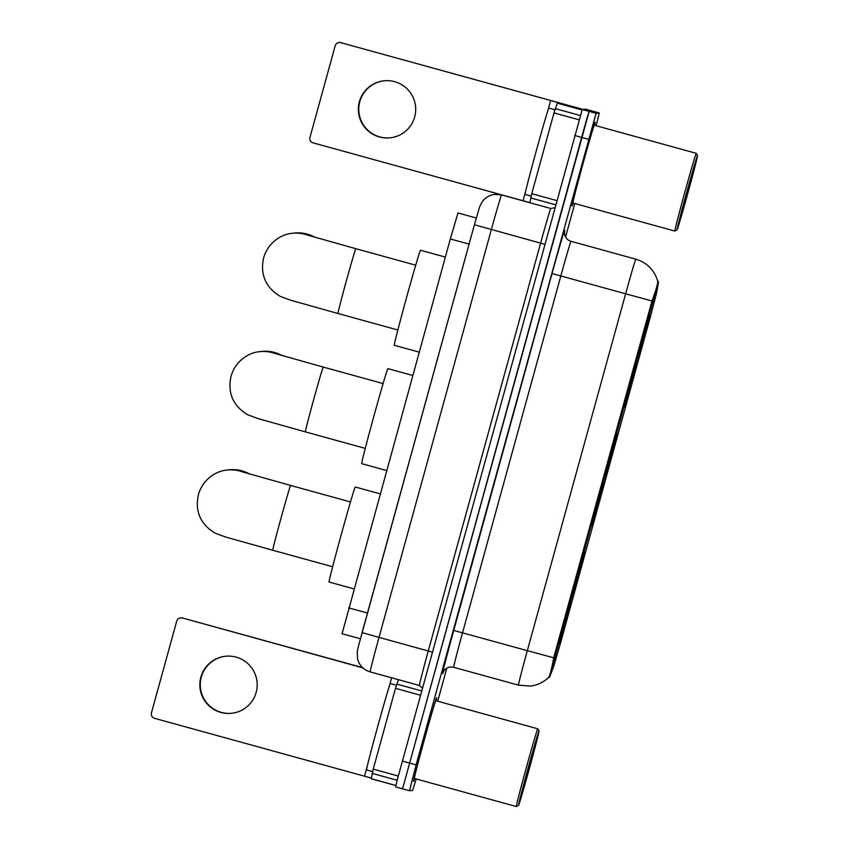 <?xml version="1.0" encoding="UTF-8"?>
<svg xmlns="http://www.w3.org/2000/svg" width="849" height="849" viewBox="0 0 849 849"><rect width="100%" height="100%" fill="white"/><g stroke="black" fill="none" stroke-linecap="round" stroke-linejoin="round"><path stroke-width="1.27" d="M591.965 525.255A47.502 0.828 105.4 0 0 605.422 479.526A47.502 0.828 105.4 0 0 617.202 433.669A47.502 0.828 105.4 0 0 617.191 433.669A47.502 0.828 105.4 0 0 603.735 479.398A47.502 0.828 105.4 0 0 591.965 525.255L591.965 525.255M624.577 406.883A47.502 0.828 105.4 0 0 638.034 361.143A47.502 0.828 105.4 0 0 649.803 315.297L649.803 315.297A47.502 0.828 105.4 0 0 636.347 361.027A47.502 0.828 105.4 0 0 624.567 406.883A47.502 0.828 105.4 0 0 624.577 406.883M559.364 643.638A47.502 0.828 105.4 0 0 572.82 597.898A47.502 0.828 105.4 0 0 584.6 552.041A47.502 0.828 105.4 0 0 584.59 552.041A47.502 0.828 105.4 0 0 571.133 597.781A47.502 0.828 105.4 0 0 559.353 643.627A47.502 0.828 105.4 0 0 559.364 643.638M549.494 677.396L553.781 666.232L560.478 643.224L650.759 315.478L656.712 292.544L658.495 281.656L549.494 677.396L548.815 677.205M360.39 638.777L342.073 633.736L450.331 238.951L457.982 212.972L476.3 218.013M436.099 700.765A43.469 0.753 105.4 0 0 436.662 697.666A43.469 0.753 105.4 0 0 424.341 739.521A43.469 0.753 105.4 0 0 413.569 781.483A43.469 0.753 105.4 0 0 414.673 778.533M594.608 125.312A43.469 0.753 105.4 0 0 595.17 122.214A43.469 0.753 105.4 0 0 582.849 164.059A43.469 0.753 105.4 0 0 572.077 206.02A43.469 0.753 105.4 0 0 573.181 203.07A43.023 0.753 105.4 0 1 572.194 205.596L572.194 205.596A43.023 0.753 105.4 0 1 582.86 164.059A43.023 0.753 105.4 0 1 595.043 122.638A43.023 0.753 105.4 0 0 595.043 122.638A43.023 0.753 105.4 0 1 594.587 125.302M548.677 677.385L548.677 677.385C549.961 675.411 551.638 668.885 553.707 657.816L652 300.96C655.895 290.369 657.816 283.821 657.784 281.306L657.784 281.306M596.157 125.737L599.256 112.959L585.439 109.15L582.255 109.51L589.164 111.41L402.564 788.827L586.712 119.04L589.164 111.41L592.347 111.06L589.164 111.41L596.072 113.32L416.116 764.864L409.473 790.727L412.667 790.377L416.212 778.957M437.713 701.21L446.807 668.184M565.572 237.009L574.794 203.516M585.439 109.15L599.256 112.959L596.072 113.32M582.255 109.51L397.406 779.308L395.655 786.927L409.473 790.727L395.655 786.927M231.926 713.256A28.675 28.675 83.6 0 1 201.298 677.12A28.675 28.675 83.6 0 1 225.537 656.256M200.873 677.162A28.675 28.675 -96.4 0 0 231.713 713.287A28.675 28.675 -96.4 0 0 256.165 692.402A28.675 28.675 -96.4 0 0 225.325 656.277A28.675 28.675 -96.4 0 0 200.873 677.162M420.435 695.214L395.496 688.337L373.242 769.13L398.266 776.028M182.195 618.093A4.478 4.478 -96.4 0 0 180.508 617.966L181.007 617.913A4.478 4.478 83.6 0 1 182.705 618.04L362.916 667.898M362.608 667.622L182.705 618.04M180.508 617.966A4.478 4.478 -96.4 0 0 176.688 621.224L151.462 712.82A4.478 4.478 -96.4 0 0 154.592 718.328L371.353 778.087M371.246 778.777L395.878 785.569L371.246 778.777L373.242 769.13M395.496 688.337L398.414 679.667M539.019 730.989A38.534 0.669 105.4 0 0 528.067 768.228A38.534 0.669 105.4 0 0 518.548 805.298A38.534 0.669 105.4 0 0 518.559 805.298A38.534 0.669 105.4 0 0 529.436 768.324A38.534 0.669 105.4 0 0 539.03 731A38.534 0.669 105.4 0 0 539.019 730.989L537.778 728.792A40.328 0.7 105.4 0 0 537.767 728.782A40.328 0.7 105.4 0 0 526.338 767.613A40.328 0.7 105.4 0 0 516.341 806.55L516.341 806.55A40.328 0.7 105.4 0 0 516.351 806.55A40.328 0.7 105.4 0 0 516.362 806.539L414.397 778.459A40.328 0.7 105.4 0 0 414.408 778.459A40.328 0.7 105.4 0 1 424.394 739.521A40.328 0.7 105.4 0 1 435.824 700.69L537.767 728.782M436.078 700.765A43.023 0.753 105.4 0 0 436.545 698.101A43.023 0.753 105.4 0 0 424.351 739.521A43.023 0.753 105.4 0 0 413.686 781.048L413.686 781.048A43.023 0.753 105.4 0 0 414.652 778.522M396.398 685.175L390.37 683.519A44.817 0.785 105.4 0 0 390.36 683.519L390.37 683.519A44.817 0.785 105.4 0 0 377.667 726.659A44.817 0.785 105.4 0 0 366.556 769.926A44.817 0.785 105.4 0 0 366.566 769.926L372.584 771.582M520.925 796.659L536.632 739.628L520.925 796.659M249.479 473.944A33.61 33.599 -96.4 0 0 229.219 469.815L227.129 470.049A33.61 33.599 83.6 0 1 242.464 471.895M380.129 493.842L355.275 486.986A49.295 0.86 105.4 0 0 355.264 486.986L355.275 486.986A49.295 0.86 105.4 0 0 341.298 534.446A49.295 0.86 105.4 0 0 329.083 582.032L353.948 588.888M582.966 556.594L583.157 556.944A42.662 0.743 105.4 0 0 572.375 593.61L572.29 593.589M583.03 556.392L583.327 556.923A42.662 0.743 105.4 0 1 573.956 593.43L573.882 593.44A38.534 0.669 105.4 0 0 582.223 560.924L583.327 556.923M569.881 601.591L571.579 602.068A42.662 0.743 105.4 0 1 560.796 638.735L560.244 639.042M583.157 556.944L582.053 560.945A38.534 0.669 105.4 0 0 572.449 593.6L572.375 593.61M560.796 638.735L561.889 634.734A38.534 0.669 105.4 0 0 571.504 602.079L571.579 602.068M572.587 593.09L573.882 593.44M571.504 602.079L570.061 601.686M560.266 638.947L560.627 638.745A42.662 0.743 105.4 0 1 569.997 602.249L569.912 602.228M569.997 602.249L570.072 602.238A38.534 0.669 105.4 0 0 561.73 634.744L560.627 638.745M282.091 355.572A33.61 33.599 -96.4 0 0 261.821 351.433L259.73 351.677A33.61 33.599 83.6 0 1 275.065 353.524M412.731 375.46L387.876 368.615A49.295 0.86 105.4 0 0 387.866 368.615A49.295 0.86 105.4 0 0 387.876 368.615A49.295 0.86 105.4 0 0 373.91 416.074A49.295 0.86 105.4 0 0 361.685 463.66A49.295 0.86 105.4 0 0 361.695 463.66L386.55 470.505M615.567 438.222L615.758 438.572A42.662 0.743 105.4 0 0 604.976 475.228L604.902 475.207M615.631 438.02L615.928 438.551A42.662 0.743 105.4 0 1 606.568 475.058L606.483 475.058A38.534 0.669 105.4 0 0 614.825 442.552L615.928 438.551M602.493 483.219L604.18 483.697A42.662 0.743 105.4 0 1 593.398 520.352L592.857 520.67M615.758 438.572L614.665 442.573A38.534 0.669 105.4 0 0 605.061 475.217L604.976 475.228M593.398 520.352L594.502 516.351A38.534 0.669 105.4 0 0 604.106 483.707L604.18 483.697M605.199 474.718L606.483 475.058M604.106 483.707L602.663 483.314M592.878 520.575L593.228 520.373A42.662 0.743 105.4 0 1 602.599 483.866L602.673 483.866A38.534 0.669 105.4 0 0 594.332 516.372L593.228 520.373M314.692 237.2A33.61 33.599 -96.4 0 0 294.433 233.061L292.343 233.295A33.61 33.599 83.6 0 1 307.667 235.152M445.343 257.088L420.478 250.232A49.295 0.86 105.4 0 0 420.478 250.232A49.295 0.86 105.4 0 0 406.512 297.702A49.295 0.86 105.4 0 0 394.286 345.278A49.295 0.86 105.4 0 0 394.297 345.278L419.162 352.133M648.169 319.85L648.371 320.2A42.662 0.743 105.4 0 0 637.588 356.856L637.503 356.835M648.233 319.649L648.54 320.179A42.662 0.743 105.4 0 1 639.17 356.676L639.095 356.686A38.534 0.669 105.4 0 0 647.437 324.18L648.54 320.179M635.094 364.837L636.792 365.314A42.662 0.743 105.4 0 1 626 401.98L625.458 402.288M648.371 320.2L647.267 324.191A38.534 0.669 105.4 0 0 637.663 356.845L637.588 356.856M626 401.98L627.103 397.979A38.534 0.669 105.4 0 0 636.708 365.325L636.792 365.314M637.801 356.347L639.095 356.686M636.708 365.325L635.264 364.943M625.48 402.203L625.84 402.002A42.662 0.743 105.4 0 1 635.201 365.494L635.126 365.473M635.201 365.494L635.285 365.484A38.534 0.669 105.4 0 0 626.944 398.001L625.84 402.002M390.434 137.803A28.675 28.675 83.6 0 1 359.806 101.657A28.675 28.675 83.6 0 1 384.045 80.804M359.382 101.71A28.675 28.675 -96.4 0 0 390.222 137.825A28.675 28.675 -96.4 0 0 414.673 116.939A28.675 28.675 -96.4 0 0 383.833 80.825A28.675 28.675 -96.4 0 0 359.382 101.71M579.029 119.783L554.004 112.885L531.75 193.678L556.689 200.544M583.104 109.415L340.704 42.641L550.64 100.49L559.109 102.888L557.358 103.09L582.064 109.892M340.704 42.641A4.478 4.478 -96.4 0 0 339.016 42.503L339.515 42.45A4.478 4.478 83.6 0 1 341.213 42.588M339.016 42.503A4.478 4.478 -96.4 0 0 335.196 45.772L309.97 137.358A4.478 4.478 -96.4 0 0 313.101 142.865L529.861 202.624M529.84 202.72L531.75 193.678M554.004 112.885L557.358 103.09M697.528 155.537A38.534 0.669 105.4 0 0 686.576 192.765A38.534 0.669 105.4 0 0 677.056 229.835A38.534 0.669 105.4 0 0 677.067 229.835A38.534 0.669 105.4 0 0 687.934 192.861A38.534 0.669 105.4 0 0 697.538 155.537A38.534 0.669 105.4 0 0 697.528 155.537M696.276 153.329A40.328 0.7 105.4 0 0 684.846 192.161A40.328 0.7 105.4 0 0 674.849 231.087L674.849 231.087A40.328 0.7 105.4 0 0 674.859 231.087A40.328 0.7 105.4 0 0 674.87 231.077L572.905 202.996A40.328 0.7 105.4 0 0 572.916 202.996A40.328 0.7 105.4 0 1 582.902 164.069A40.328 0.7 105.4 0 1 594.332 125.238A40.328 0.7 105.4 0 0 594.332 125.238L696.276 153.329A40.328 0.7 105.4 0 0 696.276 153.329L697.538 155.537M554.896 109.723L548.879 108.056A44.817 0.785 105.4 0 0 548.868 108.056L548.879 108.056A44.817 0.785 105.4 0 0 536.175 151.207A44.817 0.785 105.4 0 0 525.064 194.463A44.817 0.785 105.4 0 0 525.075 194.463L531.092 196.119M679.433 221.196L695.14 164.175L679.433 221.196M651.618 305.046L650.769 304.802M555.469 654.112L554.62 653.879M367.468 613.031L348.716 607.873M469.083 244.119L450.331 238.951M552.02 273.59L560.828 275.946L462.535 632.802A35.849 0.626 105.4 0 0 453.684 667.293L453.684 667.293C449.843 666.444 446.691 667.505 444.229 670.445L443.252 672.068A8.968 8.819 20.8 0 0 442.998 672.875A44.817 0.785 -74.6 0 1 453.727 630.436L552.02 273.59A44.817 0.785 -74.6 0 1 564.765 230.291A44.817 0.785 -74.6 0 1 564.723 230.928L564.479 232.435M571.016 241.307A35.849 0.626 105.4 0 0 560.828 275.946L625.628 293.807A35.849 0.626 -74.6 0 1 635.816 259.168L571.027 241.307A35.849 0.626 105.4 0 0 571.016 241.307C567.355 240.097 565.201 237.624 564.543 233.91L564.532 231.809A8.968 8.84 -170.5 0 1 564.723 230.928M652 300.96L625.628 293.807L527.335 650.652L553.707 657.816M548.634 677.438C543.477 682.341 537.364 685.217 530.307 686.077L518.474 685.143A35.849 0.626 -74.6 0 1 518.474 685.143A35.849 0.626 -74.6 0 1 527.335 650.652L453.727 630.436M443.465 671.644L442.998 672.875M588.431 139.289L574.603 135.49M416.116 764.864L402.299 761.054M432.311 652.096L379.025 637.397A35.849 0.626 105.4 0 0 370.164 671.877A35.849 0.626 105.4 0 0 370.175 671.877C364.932 670.328 361.101 667.102 358.692 662.188L357.482 658.739L357.312 651.151L358.586 645.654L474.411 224.762L540.601 243.132A35.849 0.626 -74.6 0 1 550.789 208.493A35.849 0.626 -74.6 0 1 550.799 208.493L501.557 194.92A35.849 0.626 105.4 0 0 501.547 194.92A35.849 0.626 105.4 0 0 491.359 229.559L379.025 637.397L362.077 632.601L474.411 224.762L479.643 206.806L482.083 201.945C485.235 197.605 489.47 195.09 494.787 194.389L501.557 194.92A35.849 0.626 105.4 0 1 501.557 194.93M422.388 688.125L419.406 685.451A35.849 0.626 -74.6 0 1 419.406 685.451A35.849 0.626 -74.6 0 1 428.267 650.96L540.601 243.132L544.644 244.268M391.622 677.789L389.086 687M367.182 766.509L364.518 776.177M396.738 684.082L421.613 690.937M371.246 778.713L395.889 785.505M397.162 780.273L372.138 773.375M332.638 566.739L272.773 550.248A33.61 0.584 -74.6 0 1 281.072 517.911A33.61 0.584 -74.6 0 1 290.623 485.448A33.61 0.584 -74.6 0 1 290.634 485.448L241.827 471.704M365.24 448.368L305.375 431.876A33.61 0.584 -74.6 0 1 305.375 431.876A33.61 0.584 -74.6 0 1 313.684 399.539A33.61 0.584 -74.6 0 1 323.236 367.065L274.429 353.333M397.852 329.996L337.987 313.493A33.61 0.584 -74.6 0 1 346.286 281.168A33.61 0.584 -74.6 0 1 355.837 248.693L355.837 248.693A33.61 0.584 -74.6 0 1 355.848 248.693L307.03 234.95M550.64 100.49L547.594 111.548M525.69 191.046L523.026 200.725M582.032 109.967L557.326 103.154M555.246 108.619L580.281 115.517M555.522 204.779L530.646 197.923M658.495 281.656L657.795 281.465M657.752 281.189C654.324 269.982 647.012 262.638 635.816 259.168M518.474 685.143L453.684 667.293M370.164 671.877L419.406 685.451M554.705 207.729L550.799 208.493M518.559 805.298L516.351 806.55M272.773 550.248L225.431 536.961L215.179 533.183C198.167 522.952 195.334 508.466 198.454 494.521C202.858 479.282 216.187 470.824 227.129 470.049M350.499 501.939L290.634 485.448M305.375 431.876L258.032 418.589L247.781 414.811C230.769 404.58 227.946 390.094 231.066 376.149C235.47 360.91 248.789 352.452 259.73 351.677M383.101 383.568L323.236 367.065M337.987 313.493L290.645 300.217L280.382 296.428C263.381 286.209 260.547 271.712 263.668 257.778C268.072 242.527 281.39 234.08 292.343 233.295M415.713 265.196L355.837 248.693M677.067 229.835L674.859 231.087"/></g></svg>
